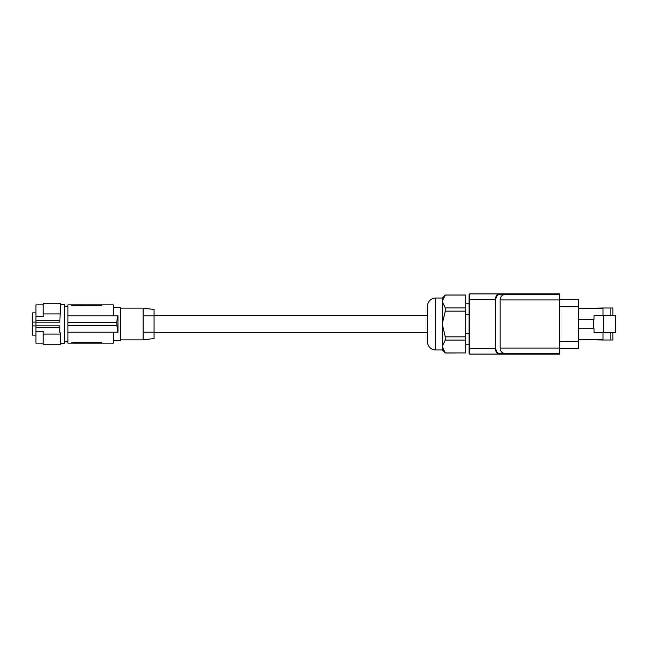 <?xml version="1.0" encoding="UTF-8"?>
<svg xmlns="http://www.w3.org/2000/svg" width="648" height="648" viewBox="0 0 648 648"><rect width="100%" height="100%" fill="white"/><g stroke="black" fill="none" stroke-linecap="round" stroke-linejoin="round"><path stroke-width="0.97" d="M513.151 353.533L512.422 354.075L499.373 354.075L499.786 353.533L504.914 353.533C502.038 353.201 500.45 351.378 500.159 348.057L500.159 299.943C500.45 296.622 502.038 294.8 504.914 294.467L499.786 294.467C497.526 294.557 496.198 296.193 495.793 299.392L495.331 299.392C495.744 295.844 497.089 294.022 499.373 293.925L499.786 294.467M499.786 353.533C497.526 353.444 496.198 351.807 495.793 348.608L495.331 348.608C495.744 352.156 497.089 353.978 499.373 354.075L469.598 354.075L469.549 348.608L469.598 354.075L469.047 353.533A0.551 0.551 0 0 0 469.047 353.557M512.422 354.075L559.548 354.075L559.548 353.533L504.914 353.533M469.598 354.075L469.047 353.533L469.047 294.467A0.551 0.551 0 0 1 469.047 294.443M469.047 299.392L469.549 299.392L469.598 293.925L469.047 294.467L469.598 293.925L469.047 294.467L469.598 293.925L469.047 294.467L469.598 293.925L469.047 294.467L469.598 293.925L469.047 294.467L469.598 293.925L469.047 294.467L469.598 293.925L469.047 294.467L469.598 293.925L512.422 293.925L513.151 294.467M559.548 353.533L559.548 294.467L504.914 294.467M512.422 293.925L559.548 293.925L559.548 294.467M444.026 351.378L445.257 352.982L465.766 352.925L445.257 352.925L442.252 346.494L442.252 301.506L445.257 307.93L445.257 311.145L442.252 324L445.257 336.855L445.257 340.07L442.252 346.494L442.252 349.977L435.691 349.977A8.205 8.205 0 0 1 427.486 341.771L427.486 306.229A8.205 8.205 0 0 1 435.691 298.023L442.252 298.023L445.257 295.018L442.26 301.288M154.07 315.252L427.486 315.252L427.486 332.748L154.07 332.748M443.515 350.584L442.892 349.385M465.766 352.925L465.766 295.018L445.257 295.018M442.811 298.793L443.046 298.266M444.552 295.917L445.257 295.075L465.766 295.075M465.766 307.93L445.257 307.93M465.766 311.145L445.257 311.145M465.766 336.855L445.257 336.855M465.766 340.07L445.257 340.07M442.252 349.977L445.257 352.982M469.047 333.55L465.766 333.55M469.047 314.45L465.766 314.45M578.745 299.311L559.548 299.311L578.745 299.311L578.745 306.69L559.548 306.69M578.745 348.689L559.548 348.689L578.745 348.689L578.745 306.69M615.6 315.673L615.6 332.327L603.231 332.327L603.231 315.673L615.6 315.673M578.745 328.447L593.997 328.447L593.997 332.327L603.231 332.327M593.382 328.447L593.382 319.553L593.997 319.553L593.997 315.673L603.231 315.673M603.021 332.327L603.021 339.998L612.862 339.998L612.862 332.327M590.717 308.278L603.021 308.002L603.021 315.673M578.745 339.722L603.021 339.722M603.021 308.278L578.745 308.278M612.862 315.673L612.862 308.002L603.021 308.002M610.133 308.002L610.133 315.673M590.717 339.722L603.021 339.998M610.133 332.327L610.133 339.998M578.745 319.553L593.382 319.553M154.07 338.515L154.07 309.485L143.135 308.14L143.135 315.795L154.07 315.795L143.135 315.795L143.135 332.205L154.07 332.205L143.135 332.205L143.135 339.86L154.07 338.515M113.335 307.598L120.577 307.598L120.577 340.403L113.335 340.403M72.6 342.233L71.636 342.598L73.005 342.217L73.005 343.14L67.943 343.14L67.943 332.205L118.009 332.205L118.009 315.795L67.943 315.795L67.943 304.86L71.636 304.86L72.058 305.67M73.005 343.14L101.712 343.14L101.712 342.598L101.712 343.14L113.335 343.14L113.335 332.205M117.329 315.795L116.859 322.631L117.329 332.205M116.859 325.369L67.943 325.369L67.943 322.631L116.859 322.631M100.343 304.86L73.005 304.86L73.005 305.783L71.636 305.402L100.343 305.783L101.712 305.402L100.343 305.783L100.343 304.86L101.712 304.86L101.712 305.402L101.712 304.86L113.335 304.86L113.335 315.795M73.005 304.86L71.636 304.86L71.636 305.402M73.005 342.217L100.343 342.217L101.712 342.598L100.343 342.217L100.343 343.14M71.636 342.598L71.636 343.14M67.943 325.369L67.943 332.205M67.943 322.631L67.943 315.795M60.426 304.317L64.638 304.317L64.638 343.683L60.426 343.683M43.197 334.06L43.197 344.234L60.426 344.234L60.426 334.06L43.197 334.06L43.197 331.403L35.924 331.403L35.924 322.153L59.875 322.153L60.426 303.766L43.197 303.766L43.197 316.597L35.924 316.597L35.924 304.86L43.197 304.86M60.426 334.06L60.426 332.821L59.875 332.821L59.875 325.847L35.924 325.847M35.924 327.305L59.875 327.305M35.924 322.153L35.924 316.597M43.197 343.14L35.924 343.14L35.924 331.403M35.924 312.895L32.4 312.895L32.4 335.105L35.924 335.105M32.4 325.912L35.924 325.912M32.4 322.088L35.924 322.088M60.426 313.94L43.197 313.94M35.924 320.695L59.875 320.695M442.252 301.506L442.252 298.023M469.047 348.608L469.549 348.608L469.549 299.392L495.331 299.392L495.331 348.608L469.549 348.608M559.548 348.057L500.159 348.057M559.548 299.943L500.159 299.943M495.793 348.608L495.793 299.392M578.745 341.31L559.548 341.31M435.691 349.977L435.691 298.023M469.047 344.776L465.766 344.776M469.047 303.224L465.766 303.224M120.577 308.14L143.135 308.14M64.638 341.771L67.943 341.771M64.638 306.229L67.943 306.229M120.577 339.86L143.135 339.86"/></g></svg>
